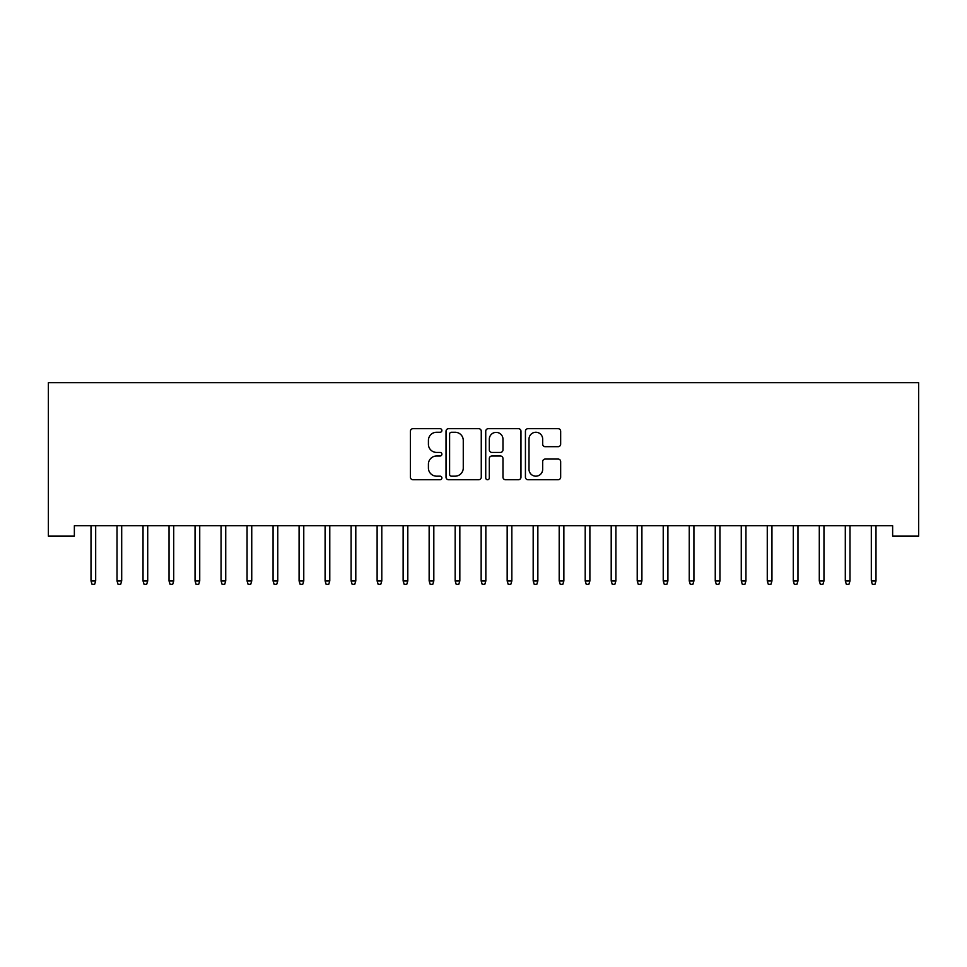 <?xml version="1.0" encoding="UTF-8"?>
<svg xmlns="http://www.w3.org/2000/svg" width="967" height="967" viewBox="0 0 967 967"><rect width="100%" height="100%" fill="white"/><g stroke="black" fill="none" stroke-linecap="round" stroke-linejoin="round"><path stroke-width="1.45" d="M441.883 430.472A1.789 1.789 0 0 0 440.094 428.683L412.969 428.683A2.55 2.55 0 0 0 410.419 431.234L410.419 477.19A2.55 2.55 0 0 0 412.969 479.741L440.094 479.741A1.789 1.789 0 0 0 441.883 477.952A1.789 1.789 0 0 0 440.094 476.175L436.588 476.175A8.171 8.171 0 0 1 428.417 468.004L428.417 464.172A8.171 8.171 0 0 1 436.588 456.001L440.094 456.001A1.789 1.789 0 0 0 441.883 454.212A1.789 1.789 0 0 0 440.094 452.423L436.588 452.423A8.171 8.171 0 0 1 428.417 444.252L428.417 440.42A8.171 8.171 0 0 1 436.588 432.261L440.094 432.261A1.789 1.789 0 0 0 441.883 430.472M558.116 446.681A2.55 2.55 0 0 0 560.667 444.131L560.667 431.234A2.55 2.55 0 0 0 558.116 428.683L527.982 428.683A2.55 2.55 0 0 0 525.432 431.234L525.432 477.19A2.55 2.55 0 0 0 527.982 479.741L558.116 479.741A2.55 2.55 0 0 0 560.667 477.19L560.667 461.622A2.55 2.55 0 0 0 558.116 459.059L545.219 459.059A2.55 2.55 0 0 0 542.668 461.622L542.668 469.346A6.829 6.829 0 0 1 535.839 476.175A6.829 6.829 0 0 1 529.009 469.346L529.009 439.091A6.829 6.829 0 0 1 535.839 432.261A6.829 6.829 0 0 1 542.668 439.091L542.668 444.131A2.55 2.55 0 0 0 545.219 446.681L558.116 446.681M892.638 525.746L74.362 525.746L74.362 536.141L48.35 536.141L48.35 382.69L918.65 382.69L918.65 536.141L892.638 536.141L892.638 525.746M481.264 431.234A2.55 2.55 0 0 0 478.713 428.683L448.591 428.683A2.55 2.55 0 0 0 446.029 431.234L446.029 477.19A2.55 2.55 0 0 0 448.591 479.741L478.713 479.741A2.55 2.55 0 0 0 481.264 477.19L481.264 431.234M488.287 428.683L518.409 428.683A2.55 2.55 0 0 1 520.971 431.234L520.971 477.19A2.55 2.55 0 0 1 518.409 479.741L505.523 479.741A2.55 2.55 0 0 1 502.973 477.19L502.973 458.551A2.55 2.55 0 0 0 500.41 456.001L491.865 456.001A2.55 2.55 0 0 0 489.314 458.551L489.314 477.952A1.789 1.789 0 0 1 487.525 479.741A1.789 1.789 0 0 1 485.736 477.952L485.736 431.234A2.55 2.55 0 0 1 488.287 428.683M451.396 432.261A1.789 1.789 0 0 0 449.607 434.038L449.607 474.386A1.789 1.789 0 0 0 451.396 476.175L455.094 476.175A8.171 8.171 0 0 0 463.266 468.004L463.266 440.42A8.171 8.171 0 0 0 455.094 432.261L451.396 432.261M502.973 439.211A6.829 6.829 0 0 0 496.144 432.382A6.829 6.829 0 0 0 489.314 439.211L489.314 449.873A2.55 2.55 0 0 0 491.865 452.423L500.41 452.423A2.55 2.55 0 0 0 502.973 449.873L502.973 439.211M91.007 580.937L92.046 584.31L94.645 584.31L95.685 580.937L91.007 580.937L91.007 525.746M95.685 580.937L95.685 525.746M117.019 580.937L118.059 584.31L120.657 584.31L121.697 580.937L117.019 580.937L117.019 525.746M121.697 580.937L121.697 525.746M143.031 580.937L144.071 584.31L146.67 584.31L147.709 580.937L143.031 580.937L143.031 525.746M147.709 580.937L147.709 525.746M169.032 580.937L170.083 584.31L172.682 584.31L173.722 580.937L169.032 580.937L169.032 525.746M173.722 580.937L173.722 525.746M195.044 580.937L196.083 584.31L198.694 584.31L199.734 580.937L195.044 580.937L195.044 525.746M199.734 580.937L199.734 525.746M221.056 580.937L222.096 584.31L224.695 584.31L225.734 580.937L221.056 580.937L221.056 525.746M225.734 580.937L225.734 525.746M247.069 580.937L248.108 584.31L250.707 584.31L251.746 580.937L247.069 580.937L247.069 525.746M251.746 580.937L251.746 525.746M273.081 580.937L274.12 584.31L276.719 584.31L277.759 580.937L273.081 580.937L273.081 525.746M277.759 580.937L277.759 525.746M299.093 580.937L300.133 584.31L302.731 584.31L303.771 580.937L299.093 580.937L299.093 525.746M303.771 580.937L303.771 525.746M325.093 580.937L326.133 584.31L328.744 584.31L329.783 580.937L325.093 580.937L325.093 525.746M329.783 580.937L329.783 525.746M351.106 580.937L352.145 584.31L354.744 584.31L355.796 580.937L351.106 580.937L351.106 525.746M355.796 580.937L355.796 525.746M377.118 580.937L378.157 584.31L380.756 584.31L381.796 580.937L377.118 580.937L377.118 525.746M381.796 580.937L381.796 525.746M403.13 580.937L404.17 584.31L406.769 584.31L407.808 580.937L403.13 580.937L403.13 525.746M407.808 580.937L407.808 525.746M429.143 580.937L430.182 584.31L432.781 584.31L433.82 580.937L429.143 580.937L429.143 525.746M433.82 580.937L433.82 525.746M455.155 580.937L456.194 584.31L458.793 584.31L459.833 580.937L455.155 580.937L455.155 525.746M459.833 580.937L459.833 525.746M481.155 580.937L482.195 584.31L484.805 584.31L485.845 580.937L481.155 580.937L481.155 525.746M485.845 580.937L485.845 525.746M507.167 580.937L508.207 584.31L510.806 584.31L511.845 580.937L507.167 580.937L507.167 525.746M511.845 580.937L511.845 525.746M533.18 580.937L534.219 584.31L536.818 584.31L537.857 580.937L533.18 580.937L533.18 525.746M537.857 580.937L537.857 525.746M559.192 580.937L560.231 584.31L562.83 584.31L563.87 580.937L559.192 580.937L559.192 525.746M563.87 580.937L563.87 525.746M585.204 580.937L586.244 584.31L588.843 584.31L589.882 580.937L585.204 580.937L585.204 525.746M589.882 580.937L589.882 525.746M611.204 580.937L612.256 584.31L614.855 584.31L615.894 580.937L611.204 580.937L611.204 525.746M615.894 580.937L615.894 525.746M637.217 580.937L638.256 584.31L640.867 584.31L641.907 580.937L637.217 580.937L637.217 525.746M641.907 580.937L641.907 525.746M663.229 580.937L664.269 584.31L666.867 584.31L667.907 580.937L663.229 580.937L663.229 525.746M667.907 580.937L667.907 525.746M689.241 580.937L690.281 584.31L692.88 584.31L693.919 580.937L689.241 580.937L689.241 525.746M693.919 580.937L693.919 525.746M715.254 580.937L716.293 584.31L718.892 584.31L719.932 580.937L715.254 580.937L715.254 525.746M719.932 580.937L719.932 525.746M741.266 580.937L742.305 584.31L744.904 584.31L745.944 580.937L741.266 580.937L741.266 525.746M745.944 580.937L745.944 525.746M767.266 580.937L768.306 584.31L770.917 584.31L771.956 580.937L767.266 580.937L767.266 525.746M771.956 580.937L771.956 525.746M793.278 580.937L794.318 584.31L796.917 584.31L797.968 580.937L793.278 580.937L793.278 525.746M797.968 580.937L797.968 525.746M819.291 580.937L820.33 584.31L822.929 584.31L823.969 580.937L819.291 580.937L819.291 525.746M823.969 580.937L823.969 525.746M845.303 580.937L846.343 584.31L848.941 584.31L849.981 580.937L845.303 580.937L845.303 525.746M849.981 580.937L849.981 525.746M871.315 580.937L872.355 584.31L874.954 584.31L875.993 580.937L871.315 580.937L871.315 525.746M875.993 580.937L875.993 525.746"/></g></svg>
